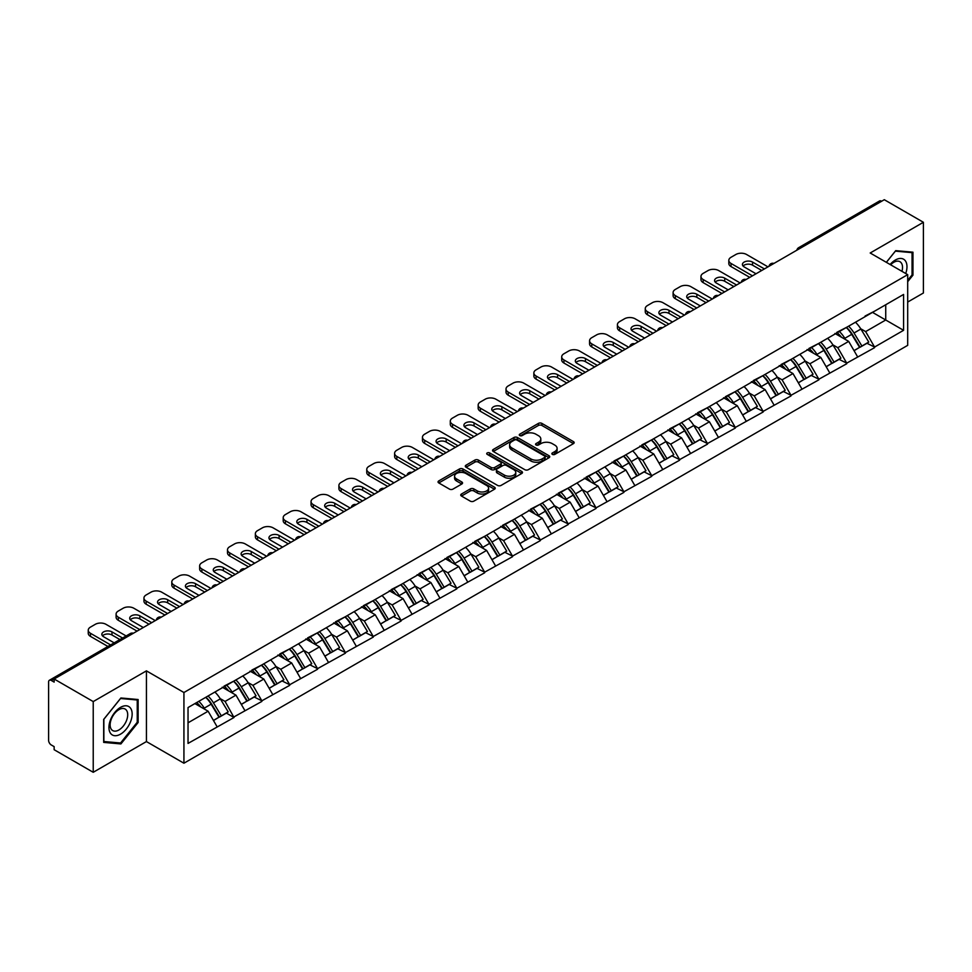 <?xml version="1.0" encoding="UTF-8"?>
<svg xmlns="http://www.w3.org/2000/svg" width="972" height="972" viewBox="0 0 972 972"><rect width="100%" height="100%" fill="white"/><g stroke="black" fill="none" stroke-linecap="round" stroke-linejoin="round"><path stroke-width="1.46" d="M552.375 454.386A1.737 0.996 0 0 0 554.83 454.386L573.444 443.633A2.479 1.434 0 0 0 574.173 442.625A2.479 1.434 0 0 0 573.444 441.616L541.902 423.403A2.479 1.434 0 0 0 538.403 423.403L519.777 434.156A1.737 0.996 0 0 0 519.267 434.861A1.737 0.996 0 0 0 519.777 435.565A1.737 0.996 0 0 0 522.231 435.565L524.637 434.18A7.934 4.581 0 0 1 535.864 434.18L538.488 435.699A7.934 4.581 0 0 1 540.809 438.931A7.934 4.581 0 0 1 538.488 442.175L536.082 443.56A1.737 0.996 0 0 0 535.572 444.265A1.737 0.996 0 0 0 536.082 444.982A1.737 0.996 0 0 0 538.524 444.982L540.942 443.584A7.934 4.581 0 0 1 552.157 443.584L554.781 445.103A7.934 4.581 0 0 1 557.102 448.335A7.934 4.581 0 0 1 554.781 451.579L552.375 452.964A1.737 0.996 0 0 0 551.865 453.681A1.737 0.996 0 0 0 552.375 454.386L552.375 452.964M461.469 494.019A2.479 1.434 0 0 0 460.74 495.027A2.479 1.434 0 0 0 461.469 496.048L470.314 501.151A2.479 1.434 0 0 0 473.826 501.151L494.505 489.22A2.479 1.434 0 0 0 495.222 488.199A2.479 1.434 0 0 0 494.505 487.191L462.964 468.978A2.479 1.434 0 0 0 459.452 468.978L438.773 480.921A2.479 1.434 0 0 0 438.044 481.93A2.479 1.434 0 0 0 438.773 482.938L449.465 489.11A2.479 1.434 0 0 0 452.964 489.11L461.822 484.007A2.479 1.434 0 0 0 462.55 482.987A2.479 1.434 0 0 0 461.822 481.978L456.524 478.917A6.634 3.827 0 0 1 454.58 476.219A6.634 3.827 0 0 1 458.675 472.684A6.634 3.827 0 0 1 465.892 473.51L486.656 485.502A6.634 3.827 0 0 1 488.6 488.199A6.634 3.827 0 0 1 484.506 491.735A6.634 3.827 0 0 1 477.288 490.909L473.826 488.916A2.479 1.434 0 0 0 470.314 488.916L461.469 494.019L461.469 496.048M146.432 670.862L93.227 701.577L54.14 679.003L884.301 199.71L923.4 222.284L870.195 252.999L907.69 274.651L183.927 692.514L146.432 670.862L146.432 741.575L183.927 763.214L183.927 692.514M524.819 469.683A2.479 1.434 0 0 0 528.318 469.683L548.998 457.751A2.479 1.434 0 0 0 549.727 456.743A2.479 1.434 0 0 0 548.998 455.722L517.456 437.509A2.479 1.434 0 0 0 513.957 437.509L493.278 449.453A2.479 1.434 0 0 0 492.549 450.461A2.479 1.434 0 0 0 493.278 451.482L524.819 469.683M487.92 454.762A1.737 0.996 0 0 1 489.681 455.005L521.721 473.498L501.078 485.417A2.479 1.434 0 0 1 497.567 485.417L466.025 467.204L466.025 465.187A2.479 1.434 0 0 0 465.296 466.196A2.479 1.434 0 0 0 466.025 467.204M466.025 465.187L474.871 460.072A2.479 1.434 0 0 1 478.382 460.072L491.176 467.459A2.479 1.434 0 0 0 494.675 467.459L500.544 464.069A2.479 1.434 0 0 0 501.273 463.061A2.479 1.434 0 0 0 500.544 462.052L487.227 454.361A1.737 0.996 0 0 1 486.717 453.657A1.737 0.996 0 0 1 487.786 452.721A1.737 0.996 0 0 1 489.681 452.94L521.745 471.456A2.479 1.434 0 0 1 522.474 472.465A2.479 1.434 0 0 1 521.745 473.486L521.745 471.456M183.927 763.214L907.69 345.352L907.69 274.651M205.833 697.276A16.913 9.769 -120 0 1 211.617 704.056L219.502 717.069L226.379 713.096L234.009 717.506L225.079 701.419L220.134 698.564M234.009 717.506L188.033 743.422L188.033 707.555L903.583 294.443L903.583 330.31L874.569 347.053L865.651 331.598L860.706 328.743M846.393 327.455A16.913 9.769 -120 0 1 852.189 334.222L860.074 347.247L866.951 343.274L874.569 347.053M874.569 347.672L846.721 363.139L837.791 347.672L832.846 344.817M818.546 343.529A16.913 9.769 -120 0 1 824.341 350.309L832.226 363.321L839.091 359.348L846.721 363.139M846.721 363.759L818.874 379.214L809.943 363.759L804.998 360.904M790.698 359.616A16.913 9.769 -120 0 1 796.481 366.383L804.366 379.396L811.243 375.435L818.874 379.214M818.874 379.833L791.014 395.3L782.096 379.833L777.15 376.978M762.85 375.69A16.913 9.769 -120 0 1 768.633 382.458L776.519 395.483L783.396 391.509L791.014 395.3M791.014 395.92L763.166 411.375L754.248 395.908L749.303 393.053M734.99 391.777A16.913 9.769 -120 0 1 740.786 398.544L748.671 411.557L755.548 407.596L763.166 411.375M763.166 411.994L735.318 427.449L726.388 411.994L721.443 409.139M707.142 407.851A16.913 9.769 -120 0 1 712.938 414.619L720.823 427.644L727.688 423.671L735.318 427.449M735.318 428.069L707.47 443.536L698.54 428.069L693.595 425.214M679.294 423.926A16.913 9.769 -120 0 1 685.09 430.705L692.963 443.718L699.84 439.745L707.47 443.536M707.47 444.155L679.622 459.61L670.692 444.155L665.747 441.3M651.447 440.012A16.913 9.769 -120 0 1 657.23 446.78L665.115 459.792L671.992 455.832L679.622 459.61M679.622 460.23L651.762 475.697L642.844 460.23L637.899 457.375M623.587 456.087A16.913 9.769 -120 0 1 629.382 462.854L637.268 475.879L644.144 471.906L651.762 475.697M651.762 476.316L623.915 491.771L614.984 476.316L610.039 473.461M595.739 472.173A16.913 9.769 -120 0 1 601.534 478.941L609.42 491.954L616.284 487.993L623.915 491.771M623.915 492.391L596.067 507.858L587.137 492.391L582.192 489.536M567.891 488.248A16.913 9.769 -120 0 1 573.687 495.015L581.56 508.04L588.437 504.067L596.067 507.858M596.067 508.465L568.219 523.932L559.289 508.465L554.344 505.61M540.043 504.322A16.913 9.769 -120 0 1 545.827 511.102L553.712 524.115L560.589 520.142L568.219 523.932M568.219 524.552L540.359 540.007L531.441 524.552L526.496 521.697M512.183 520.409A16.913 9.769 -120 0 1 517.979 527.176L525.864 540.189L532.741 536.228L540.359 540.007M540.359 540.626L512.511 556.093L503.581 540.626L498.636 537.771M484.335 536.483A16.913 9.769 -120 0 1 490.131 543.263L498.016 556.276L504.881 552.303L512.511 556.093M512.511 556.713L484.663 572.168L475.733 556.713L470.788 553.858M456.488 552.57A16.913 9.769 -120 0 1 462.283 559.337L470.156 572.35L477.033 568.389L484.663 572.168M484.663 572.787L456.816 588.254L447.885 572.787L442.94 569.932M428.64 568.644A16.913 9.769 -120 0 1 434.423 575.412L442.309 588.437L449.185 584.464L456.816 588.254M456.816 588.862L428.956 604.329L420.038 588.862L415.093 586.007M400.78 584.731A16.913 9.769 -120 0 1 406.575 591.498L414.461 604.511L421.338 600.55L428.956 604.329M428.956 604.948L401.108 620.403L392.178 604.948L387.233 602.093M372.932 600.805A16.913 9.769 -120 0 1 378.728 607.573L386.613 620.598L393.478 616.625L401.108 620.403M401.108 621.023L373.26 636.49L364.33 621.023L359.385 618.168M345.084 616.88A16.913 9.769 -120 0 1 350.88 623.659L358.753 636.672L365.63 632.699L373.26 636.49M373.26 637.11L345.412 652.564L336.482 637.11L331.537 634.254M317.237 632.966A16.913 9.769 -120 0 1 323.02 639.734L330.905 652.747L337.782 648.786L345.412 652.564M345.412 653.184L317.552 668.651L308.634 653.184L303.689 650.329M289.377 649.041A16.913 9.769 -120 0 1 295.172 655.808L303.057 668.833L309.934 664.86L317.552 668.651M317.552 669.271L289.705 684.725L280.774 669.271L275.829 666.415M261.529 665.127A16.913 9.769 -120 0 1 267.324 671.895L275.21 684.908L282.074 680.947L289.705 684.725M289.705 685.345L261.857 700.8L252.927 685.345L247.982 682.49M233.681 681.202A16.913 9.769 -120 0 1 239.477 687.969L247.35 700.994L254.227 697.021L261.857 700.8M261.857 701.419L234.009 716.886M224.544 685.855L234.009 681.02M225.079 701.419L235.965 695.138L222.224 687.204M244.895 710.593L235.965 695.138M252.392 669.781L261.857 664.933M252.927 685.345L263.813 679.051L250.071 671.117M272.743 694.518L263.813 679.051M280.24 653.706L289.705 648.859M280.774 669.271L291.673 662.977L277.919 655.043M300.591 678.444L291.673 662.977M308.1 637.62L317.552 632.772M308.634 653.184L319.521 646.902L305.779 638.956M328.451 662.357L319.521 646.902M335.948 621.545L345.412 616.698M336.482 637.11L347.368 630.816L333.627 622.882M356.299 646.283L347.368 630.816M363.795 605.459L373.26 600.623M364.33 621.023L375.216 614.741L361.475 606.807M384.147 630.196L375.216 614.741M391.643 589.384L401.108 584.537M392.178 604.948L403.076 598.655L389.322 590.721M411.994 614.122L403.076 598.655M419.503 573.298L428.956 568.462M420.038 588.862L430.924 582.58L417.17 574.646M439.854 598.047L430.924 582.58M447.351 557.223L456.816 552.375M447.885 572.787L458.772 566.506L445.03 558.56M467.702 581.961L458.772 566.506M475.199 541.149L484.663 536.301M475.733 556.713L486.62 550.419L472.878 542.485M495.55 565.886L486.62 550.419M503.046 525.062L512.511 520.214M503.581 540.626L514.48 534.345L500.726 526.399M523.398 549.8L514.48 534.345M530.894 508.988L540.359 504.14M531.441 524.552L542.327 518.258L528.574 510.324M551.258 533.725L542.327 518.258M558.754 492.901L568.219 488.066M559.289 508.465L570.175 502.184L556.434 494.25M579.105 517.639L570.175 502.184M586.602 476.827L596.067 471.979M587.137 492.391L598.023 486.097L584.281 478.163M606.953 501.564L598.023 486.097M614.45 460.752L623.915 455.904M614.984 476.316L625.883 470.023L612.129 462.089M634.801 485.49L625.883 470.023M642.298 444.666L651.762 439.818M642.844 460.23L653.731 453.948L639.977 446.002M662.661 469.403L653.731 453.948M670.158 428.591L679.622 423.743M670.692 444.155L681.579 437.862L667.837 429.928M690.509 453.329L681.579 437.862M698.005 412.505L707.47 407.669M698.54 428.069L709.426 421.787L695.685 413.853M718.357 437.242L709.426 421.787M725.853 396.43L735.318 391.582M726.388 411.994L737.286 405.701L723.533 397.767M746.204 421.168L737.286 405.701M753.701 380.344L763.166 375.508M754.248 395.908L765.134 389.626L751.38 381.692M774.064 405.093L765.134 389.626M781.561 364.269L791.014 359.421M782.096 379.833L792.982 373.552L779.24 365.606M801.912 389.007L792.982 373.552M809.409 348.195L818.874 343.347M809.943 363.759L820.83 357.465L807.088 349.531M829.76 372.932L820.83 357.465M837.257 332.108L846.721 327.26M837.791 347.672L848.69 341.391L834.936 333.457M857.608 356.846L848.69 341.391M881.628 201.253L800.746 247.945M799.604 248.613A3.791 2.187 120 0 1 800.576 247.848A3.791 2.187 60 0 0 798.68 247.666L879.551 200.973A3.791 2.187 60 0 1 881.446 201.155M865.104 316.034L874.569 311.186M865.651 331.598L885.735 319.995L885.735 304.746L903.583 294.443M872.516 312.377L903.583 330.31M907.69 302.061L923.4 292.997L923.4 222.284M93.227 701.577L93.227 772.29L54.14 749.716L54.14 746.618L51.273 744.977A3.791 2.187 -120 0 1 48.6 740.336L48.6 681.992A3.791 2.187 -120 0 1 49.39 680.266A3.791 2.187 -120 0 1 51.273 680.449L54.14 682.101L54.14 679.003M93.227 772.29L146.432 741.575M188.033 722.816L208.117 711.212L194.91 703.594M217.048 726.679L208.117 711.212M851.8 334.526L852.687 335.036M823.952 350.6L824.827 351.111M796.092 366.687L796.979 367.197M768.245 382.761L769.131 383.272M740.397 398.848L741.284 399.358M712.549 414.923L713.424 415.433M684.689 431.009L685.576 431.519M656.841 447.084L657.728 447.594M628.993 463.158L629.88 463.668M601.146 479.245L602.02 479.755M573.286 495.319L574.173 495.829M545.438 511.406L546.325 511.916M517.59 527.48L518.477 527.99M489.742 543.555L490.617 544.065M461.882 559.641L462.769 560.151M434.034 575.716L434.921 576.226M406.187 591.802L407.074 592.312M378.339 607.877L379.214 608.387M350.479 623.963L351.366 624.474M322.631 640.038L323.518 640.548M294.783 656.112L295.67 656.622M266.935 672.199L267.81 672.709M239.076 688.273L239.963 688.784M211.228 704.36L212.115 704.87M907.69 281.71L912.951 275.161L912.951 252.185L895.722 250.642L886.343 262.319M138.133 699.524L120.905 697.981L103.676 719.414L103.676 742.389L120.905 743.932L138.133 722.5L138.133 699.524M553.068 454.629L554.781 453.645A7.934 4.581 0 0 0 557.102 450.401L557.102 448.335M540.809 438.931L540.809 440.996A7.934 4.581 0 0 1 538.488 444.228L536.775 445.225M573.444 441.616L573.444 443.633L541.902 425.469A2.479 1.434 0 0 0 538.403 425.469L520.47 435.808M548.998 455.722L548.998 457.751L517.456 439.575A2.479 1.434 0 0 0 513.957 439.575L493.302 451.494L493.278 449.453M544.624 457.448A1.737 0.996 0 0 0 545.134 456.743A1.737 0.996 0 0 0 544.624 456.026L516.934 440.049A1.737 0.996 0 0 0 514.48 440.049L511.94 441.507A7.934 4.581 0 0 0 509.62 444.751A7.934 4.581 0 0 0 511.94 447.983L530.858 458.918A7.934 4.581 0 0 0 542.084 458.918L544.624 457.448L544.624 459.513A1.737 0.996 0 0 0 545.134 458.796L545.134 456.743M509.62 444.751L509.62 446.816A7.934 4.581 0 0 0 511.94 450.048L511.94 447.983M544.624 459.513L542.084 460.971A7.934 4.581 0 0 1 530.858 460.971L511.94 450.048M466.062 467.228L474.871 462.137L474.871 460.072M501.273 463.061L501.273 465.126A2.479 1.434 0 0 1 500.544 466.135L494.675 469.525A2.479 1.434 0 0 1 491.176 469.525L478.382 462.137A2.479 1.434 0 0 0 474.871 462.137M504.444 475.126A6.634 3.827 0 0 0 511.673 475.952A6.634 3.827 0 0 0 515.768 472.416A6.634 3.827 0 0 0 513.823 469.719L506.509 465.491A2.479 1.434 0 0 0 502.998 465.491L497.129 468.881A2.479 1.434 0 0 0 496.4 469.889A2.479 1.434 0 0 0 497.129 470.898L504.444 475.126L504.444 477.191A6.634 3.827 0 0 0 511.673 478.017A6.634 3.827 0 0 0 515.768 474.482L515.768 472.416M496.4 469.889L496.4 471.955A2.479 1.434 0 0 0 497.129 472.963L497.129 470.898M504.444 477.191L497.129 472.963M488.6 488.199L488.6 490.265A6.634 3.827 0 0 1 484.506 493.8A6.634 3.827 0 0 1 477.288 492.974L473.826 490.969A2.479 1.434 0 0 0 470.314 490.969L461.506 496.06M454.58 476.219L454.58 478.273A6.634 3.827 0 0 0 456.524 480.982L456.524 478.917M461.785 484.02L456.524 480.982M494.469 489.232L462.964 471.043A2.479 1.434 0 0 0 459.452 471.043L438.809 482.963L438.773 480.921M912.064 274.639L912.951 275.161M137.246 721.977L138.133 722.5M119.082 742.875L120.905 743.932M767.989 266.863L746.569 254.494A7.569 4.374 0 0 0 735.853 254.494L731.029 257.276A7.569 4.374 0 0 0 728.818 260.375A7.569 4.374 0 0 0 731.029 263.461L731.029 266.559L749.777 277.385M731.029 266.559A7.569 4.374 180 0 1 728.818 263.461L728.818 260.375M743.058 266.036A5.929 3.426 180 0 1 752.547 265.162L761.744 270.471M731.029 263.461L752.462 275.829M756.022 273.776L744.151 266.911A5.929 3.426 180 0 1 742.414 264.493A5.929 3.426 180 0 1 746.083 261.334A5.929 3.426 180 0 1 752.547 262.075L764.417 268.928M855.457 322.218A20.704 11.956 60 0 1 860.888 329.046L854.011 333.007A20.704 11.956 -120 0 0 848.592 326.191M854.011 333.007L861.897 346.032L868.774 342.059L860.888 329.046M860.074 347.247L861.897 346.032M866.951 343.274L868.774 342.059M836.746 332.4A16.913 9.769 60 0 1 841.412 337.187M839.395 331.501A20.704 11.956 60 0 1 844.814 338.317L845.591 339.605M854.072 350.71L859.576 347.368L851.691 334.356A20.704 11.956 -120 0 0 846.272 327.528M859.576 347.368L853.999 350.588M740.142 282.949L718.709 270.581A7.569 4.374 0 0 0 708.005 270.581L703.181 273.363A7.569 4.374 0 0 0 700.97 276.449A7.569 4.374 0 0 0 703.181 279.547L703.181 282.633L721.929 293.459M703.181 282.633A7.569 4.374 180 0 1 700.97 279.547L700.97 276.449M715.21 282.123A5.929 3.426 180 0 1 724.699 281.248L733.884 286.558M703.181 279.547L724.602 291.916M728.174 289.85L716.303 282.998A5.929 3.426 180 0 1 714.566 280.58A5.929 3.426 180 0 1 718.235 277.409A5.929 3.426 180 0 1 724.699 278.15L736.569 285.003M827.609 338.305A20.704 11.956 60 0 1 833.04 345.121L826.164 349.094A20.704 11.956 -120 0 0 820.733 342.266M826.164 349.094L834.049 362.106L840.914 358.146L833.04 345.121M832.226 363.321L834.049 362.106M839.091 359.348L840.914 358.146M808.898 348.486A16.913 9.769 60 0 1 813.564 353.273M811.547 347.575A20.704 11.956 60 0 1 816.966 354.403L817.744 355.679M826.212 366.784L831.728 363.443L823.843 350.43A20.704 11.956 -120 0 0 818.412 343.614M831.728 363.443L826.151 366.675M712.282 299.024L690.861 286.655A7.569 4.374 0 0 0 680.157 286.655L675.333 289.437A7.569 4.374 0 0 0 673.11 292.536A7.569 4.374 0 0 0 675.333 295.622L675.333 298.72L694.081 309.533M675.333 298.72A7.569 4.374 180 0 1 673.11 295.622L673.11 292.536M687.35 298.197A5.929 3.426 180 0 1 696.839 297.323L706.037 302.632M675.333 295.622L696.754 307.99M700.326 305.925L688.455 299.072A5.929 3.426 180 0 1 686.718 296.654A5.929 3.426 180 0 1 690.375 293.483A5.929 3.426 180 0 1 696.839 294.237L708.722 301.089M799.762 354.379A20.704 11.956 60 0 1 805.181 361.207L798.316 365.168A20.704 11.956 -120 0 0 792.885 358.352M798.316 365.168L806.189 378.193L813.066 374.22L805.181 361.207M804.366 379.396L806.189 378.193M811.243 375.435L813.066 374.22M781.051 364.561A16.913 9.769 60 0 1 785.716 369.348M783.687 363.662A20.704 11.956 60 0 1 789.118 370.478L789.896 371.766M798.364 382.871L803.868 379.53L795.995 366.517A20.704 11.956 -120 0 0 790.564 359.689M803.868 379.53L798.291 382.749M684.434 315.098L663.013 302.729A7.569 4.374 0 0 0 652.297 302.729L647.486 305.524A7.569 4.374 0 0 0 645.262 308.61A7.569 4.374 0 0 0 647.486 311.708L647.486 314.794L666.221 325.62M647.486 314.794A7.569 4.374 180 0 1 645.262 311.708L645.262 308.61M659.502 314.284A5.929 3.426 180 0 1 668.991 313.397L678.189 318.707M647.486 311.708L668.906 324.077M672.478 322.011L660.608 315.159A5.929 3.426 180 0 1 658.87 312.729A5.929 3.426 180 0 1 662.527 309.57A5.929 3.426 180 0 1 668.991 310.311L680.862 317.164M771.914 370.454A20.704 11.956 60 0 1 777.333 377.282L770.456 381.255A20.704 11.956 -120 0 0 765.037 374.427M770.456 381.255L778.341 394.268L785.218 390.294L777.333 377.282M776.519 395.483L778.341 394.268M783.396 391.509L785.218 390.294M753.203 380.647A16.913 9.769 60 0 1 757.868 385.434M755.839 379.736A20.704 11.956 60 0 1 761.27 386.564L762.048 387.84M770.517 398.945L776.021 395.604L768.135 382.591A20.704 11.956 -120 0 0 762.716 375.763M776.021 395.604L770.444 398.824M656.586 331.185L635.166 318.816A7.569 4.374 0 0 0 624.449 318.816L619.626 321.598A7.569 4.374 0 0 0 617.414 324.684A7.569 4.374 0 0 0 619.626 327.783L619.626 330.869L638.373 341.694M619.626 330.869A7.569 4.374 180 0 1 617.414 327.783L617.414 324.684M631.654 330.358A5.929 3.426 180 0 1 641.143 329.484L650.341 334.793M619.626 327.783L641.058 340.151M644.618 338.086L632.748 331.233A5.929 3.426 180 0 1 631.01 328.815A5.929 3.426 180 0 1 634.68 325.644A5.929 3.426 180 0 1 641.143 326.385L653.014 333.25M744.054 386.54A20.704 11.956 60 0 1 749.485 393.356L742.608 397.329A20.704 11.956 -120 0 0 737.189 390.513M742.608 397.329L750.493 410.342L757.37 406.381L749.485 393.356M748.671 411.557L750.493 410.342M755.548 407.596L757.37 406.381M725.343 396.722A16.913 9.769 60 0 1 730.008 401.509M727.992 395.811A20.704 11.956 60 0 1 733.41 402.639L734.188 403.927M742.669 415.032L748.173 411.691L740.287 398.666A20.704 11.956 -120 0 0 734.868 391.85M748.173 411.691L742.596 414.91M628.738 347.259L607.306 334.89A7.569 4.374 0 0 0 596.601 334.89L591.778 337.673A7.569 4.374 0 0 0 589.567 340.771A7.569 4.374 0 0 0 591.778 343.857L591.778 346.955L610.525 357.781M591.778 346.955A7.569 4.374 180 0 1 589.567 343.857L589.567 340.771M603.806 346.433A5.929 3.426 180 0 1 613.296 345.558L622.481 350.868M591.778 343.857L613.198 356.226M616.77 354.173L604.9 347.32A5.929 3.426 180 0 1 603.162 344.89A5.929 3.426 180 0 1 606.832 341.731A5.929 3.426 180 0 1 613.296 342.472L625.166 349.325M716.206 402.615A20.704 11.956 60 0 1 721.637 409.443L714.76 413.404A20.704 11.956 -120 0 0 709.329 406.588M714.76 413.404L722.646 426.429L729.51 422.456L721.637 409.443M720.823 427.644L722.646 426.429M727.688 423.671L729.51 422.456M697.495 412.796A16.913 9.769 60 0 1 702.161 417.583M700.144 411.897A20.704 11.956 60 0 1 705.563 418.713L706.34 420.001M714.809 431.106L720.325 427.765L712.44 414.752A20.704 11.956 -120 0 0 707.009 407.924M720.325 427.765L714.748 430.985M905.722 273.509A16.415 9.477 120 0 0 905.418 260.909A16.415 9.477 120 0 0 890.109 264.505M901.955 271.334A12.429 7.169 120 0 0 901.348 263.011A12.429 7.169 120 0 0 899.951 261.711A12.429 7.169 120 0 0 890.619 264.797M895.334 251.128L912.064 252.647L912.064 274.906L907.69 280.337M910.958 252.003L912.064 252.647M886.379 262.343L895.37 251.153M110.492 733.253A16.415 9.477 120 0 0 126.348 729A16.415 9.477 120 0 0 130.6 708.248A16.415 9.477 120 0 0 114.745 712.5A16.415 9.477 120 0 0 110.492 733.253M111.306 729.279A12.429 7.169 120 0 0 112.703 730.567A12.429 7.169 120 0 0 124.27 724.772A12.429 7.169 120 0 0 126.53 710.35A12.429 7.169 120 0 0 125.133 709.05A12.429 7.169 120 0 0 113.566 714.845A12.429 7.169 120 0 0 111.306 729.279M120.552 698.491L137.246 699.986L137.246 722.245L120.552 743.009L103.858 741.514L103.858 719.256L120.552 698.491M136.129 699.342L137.246 699.986M600.878 363.346L579.458 350.977A7.569 4.374 0 0 0 568.754 350.977L563.93 353.759A7.569 4.374 0 0 0 561.707 356.846A7.569 4.374 0 0 0 563.93 359.944L563.93 363.03L582.678 373.856M563.93 363.03A7.569 4.374 180 0 1 561.707 359.944L561.707 356.846M575.946 362.52A5.929 3.426 180 0 1 585.436 361.645L594.633 366.954M563.93 359.944L585.351 372.312M588.923 370.247L577.052 363.394A5.929 3.426 180 0 1 575.315 360.977A5.929 3.426 180 0 1 578.972 357.805A5.929 3.426 180 0 1 585.436 358.547L597.318 365.399M688.358 418.701A20.704 11.956 60 0 1 693.777 425.517L686.912 429.49A20.704 11.956 -120 0 0 681.481 422.662M686.912 429.49L694.786 442.503L701.663 438.542L693.777 425.517M692.963 443.718L694.786 442.503M699.84 439.745L701.663 438.542M669.647 428.883A16.913 9.769 60 0 1 674.313 433.67M672.284 427.972A20.704 11.956 60 0 1 677.715 434.8L678.492 436.076M686.961 447.181L692.465 443.852L684.592 430.827A20.704 11.956 -120 0 0 679.161 424.011M692.465 443.852L686.888 447.071M573.03 379.42L551.61 367.052A7.569 4.374 0 0 0 540.894 367.052L536.082 369.834A7.569 4.374 0 0 0 533.859 372.932A7.569 4.374 0 0 0 536.082 376.018L536.082 379.116L554.818 389.93M536.082 379.116A7.569 4.374 180 0 1 533.859 376.018L533.859 372.932M548.099 378.594A5.929 3.426 180 0 1 557.588 377.719L566.785 383.029M536.082 376.018L557.503 388.387M561.075 386.321L549.204 379.469A5.929 3.426 180 0 1 547.467 377.051A5.929 3.426 180 0 1 551.124 373.892A5.929 3.426 180 0 1 557.588 374.633L569.458 381.486M660.51 434.776A20.704 11.956 60 0 1 665.929 441.604L659.052 445.565A20.704 11.956 -120 0 0 653.634 438.749M659.052 445.565L666.938 458.59L673.815 454.617L665.929 441.604M665.115 459.792L666.938 458.59M671.992 455.832L673.815 454.617M641.799 444.957A16.913 9.769 60 0 1 646.465 449.744M644.436 444.058A20.704 11.956 60 0 1 649.867 450.874L650.645 452.162M659.113 463.267L664.617 459.926L656.732 446.913A20.704 11.956 -120 0 0 651.313 440.085M664.617 459.926L659.04 463.146M545.183 395.507L523.762 383.138A7.569 4.374 0 0 0 513.046 383.138L508.222 385.92A7.569 4.374 0 0 0 506.011 389.007A7.569 4.374 0 0 0 508.222 392.105L508.222 395.191L526.97 406.017M508.222 395.191A7.569 4.374 180 0 1 506.011 392.105L506.011 389.007M520.251 394.681A5.929 3.426 180 0 1 529.74 393.806L538.938 399.103M508.222 392.105L529.655 404.474M533.215 402.408L521.344 395.555A5.929 3.426 180 0 1 519.607 393.125A5.929 3.426 180 0 1 523.276 389.966A5.929 3.426 180 0 1 529.74 390.708L541.611 397.56M632.651 450.862A20.704 11.956 60 0 1 638.082 457.678L631.205 461.651A20.704 11.956 -120 0 0 625.786 454.823M631.205 461.651L639.09 474.664L645.967 470.691L638.082 457.678M637.268 475.879L639.09 474.664M644.144 471.906L645.967 470.691M613.94 461.044A16.913 9.769 60 0 1 618.605 465.831M616.588 460.133A20.704 11.956 60 0 1 622.007 466.961L622.785 468.237M631.265 479.342L636.769 476.001L628.884 462.988A20.704 11.956 -120 0 0 623.465 456.16M636.769 476.001L631.192 479.22M517.335 411.581L495.914 399.213A7.569 4.374 0 0 0 485.198 399.213L480.375 401.995A7.569 4.374 0 0 0 478.163 405.093A7.569 4.374 0 0 0 480.375 408.179L480.375 411.278L499.122 422.091M480.375 411.278A7.569 4.374 180 0 1 478.163 408.179L478.163 405.093M492.403 410.755A5.929 3.426 180 0 1 501.892 409.88L511.078 415.19M480.375 408.179L501.795 420.548M505.367 418.482L493.497 411.63A5.929 3.426 180 0 1 491.759 409.212A5.929 3.426 180 0 1 495.428 406.041A5.929 3.426 180 0 1 501.892 406.782L513.763 413.647M604.803 466.937A20.704 11.956 60 0 1 610.234 473.765L603.357 477.726A20.704 11.956 -120 0 0 597.926 470.91M603.357 477.726L611.242 490.751L618.107 486.778L610.234 473.765M609.42 491.954L611.242 490.751M616.284 487.993L618.107 486.778M586.092 477.118A16.913 9.769 60 0 1 590.757 481.905M588.74 476.207A20.704 11.956 60 0 1 594.159 483.035L594.937 484.323M603.405 495.428L608.922 492.087L601.036 479.062A20.704 11.956 -120 0 0 595.605 472.246M608.922 492.087L603.345 495.307M489.475 427.656L468.054 415.287A7.569 4.374 0 0 0 457.35 415.287L452.527 418.069A7.569 4.374 0 0 0 450.303 421.168A7.569 4.374 0 0 0 452.527 424.254L452.527 427.352L471.274 438.178M452.527 427.352A7.569 4.374 180 0 1 450.303 424.254L450.303 421.168M464.543 426.842A5.929 3.426 180 0 1 474.044 425.955L483.23 431.264M452.527 424.254L473.947 436.622M477.519 434.569L465.649 427.716A5.929 3.426 180 0 1 463.911 425.286A5.929 3.426 180 0 1 467.568 422.127A5.929 3.426 180 0 1 474.044 422.869L485.915 429.721M576.955 483.011A20.704 11.956 60 0 1 582.374 489.839L575.509 493.812A20.704 11.956 -120 0 0 570.078 486.984M575.509 493.812L583.394 506.825L590.259 502.852L582.374 489.839M581.56 508.04L583.394 506.825M588.437 504.067L590.259 502.852M558.244 493.205A16.913 9.769 60 0 1 562.91 497.98M560.88 492.294A20.704 11.956 60 0 1 566.312 499.11L567.089 500.398M575.558 511.503L581.062 508.162L573.188 495.149A20.704 11.956 -120 0 0 567.757 488.321M581.062 508.162L575.485 511.381M461.627 443.742L440.207 431.374A7.569 4.374 0 0 0 429.49 431.374L424.679 434.156A7.569 4.374 0 0 0 422.456 437.242A7.569 4.374 0 0 0 424.679 440.34L424.679 443.426L443.414 454.252M424.679 443.426A7.569 4.374 180 0 1 422.456 440.34L422.456 437.242M436.695 442.916A5.929 3.426 180 0 1 446.184 442.041L455.382 447.351M424.679 440.34L446.099 452.709M449.672 450.644L437.801 443.791A5.929 3.426 180 0 1 436.063 441.373A5.929 3.426 180 0 1 439.721 438.202A5.929 3.426 180 0 1 446.184 438.943L458.055 445.796M549.107 499.098A20.704 11.956 60 0 1 554.526 505.914L547.649 509.887A20.704 11.956 -120 0 0 542.23 503.059M547.649 509.887L555.534 522.9L562.411 518.939L554.526 505.914M553.712 524.115L555.534 522.9M560.589 520.142L562.411 518.939M530.396 509.279A16.913 9.769 60 0 1 535.062 514.067M533.033 508.368A20.704 11.956 60 0 1 538.464 515.196L539.241 516.484M547.71 527.577L553.214 524.248L545.328 511.223A20.704 11.956 -120 0 0 539.91 504.407M553.214 524.248L547.637 527.468M433.779 459.817L412.359 447.448A7.569 4.374 0 0 0 401.643 447.448L396.819 450.23A7.569 4.374 0 0 0 394.608 453.329A7.569 4.374 0 0 0 396.819 456.415L396.819 459.513L415.566 470.327M396.819 459.513A7.569 4.374 180 0 1 394.608 456.415L394.608 453.329M408.848 458.991A5.929 3.426 180 0 1 418.337 458.116L427.534 463.425M396.819 456.415L418.252 468.783M421.824 466.73L409.941 459.865A5.929 3.426 180 0 1 408.204 457.448A5.929 3.426 180 0 1 411.873 454.288A5.929 3.426 180 0 1 418.337 455.03L430.207 461.882M521.247 515.172A20.704 11.956 60 0 1 526.678 522L519.801 525.961A20.704 11.956 -120 0 0 514.382 519.145M519.801 525.961L527.687 538.986L534.564 535.013L526.678 522M525.864 540.189L527.687 538.986M532.741 536.228L534.564 535.013M502.536 525.354A16.913 9.769 60 0 1 507.202 530.141M505.185 524.455A20.704 11.956 60 0 1 510.604 531.271L511.381 532.559M519.862 543.664L525.366 540.323L517.481 527.31A20.704 11.956 -120 0 0 512.062 520.482M525.366 540.323L519.789 543.542M405.932 475.903L384.511 463.535A7.569 4.374 0 0 0 373.795 463.535L368.971 466.317A7.569 4.374 0 0 0 366.76 469.403A7.569 4.374 0 0 0 368.971 472.501L368.971 475.587L387.719 486.413M368.971 475.587A7.569 4.374 180 0 1 366.76 472.501L366.76 469.403M381 475.077A5.929 3.426 180 0 1 390.489 474.202L399.674 479.512M368.971 472.501L390.392 484.87M393.964 482.805L382.093 475.952A5.929 3.426 180 0 1 380.356 473.534A5.929 3.426 180 0 1 384.025 470.363A5.929 3.426 180 0 1 390.489 471.104L402.359 477.957M493.399 531.259A20.704 11.956 60 0 1 498.83 538.075L491.954 542.048A20.704 11.956 -120 0 0 486.522 535.22M491.954 542.048L499.839 555.061L506.704 551.1L498.83 538.075M498.016 556.276L499.839 555.061M504.881 552.303L506.704 551.1M474.688 541.44A16.913 9.769 60 0 1 479.354 546.228M477.337 540.529A20.704 11.956 60 0 1 482.756 547.358L483.534 548.633M492.002 559.738L497.518 556.397L489.633 543.384A20.704 11.956 -120 0 0 484.202 536.568M497.518 556.397L491.941 559.629M378.084 491.978L356.651 479.609A7.569 4.374 0 0 0 345.947 479.609L341.123 482.391A7.569 4.374 0 0 0 338.9 485.49A7.569 4.374 0 0 0 341.123 488.576L341.123 491.674L359.871 502.488M341.123 491.674A7.569 4.374 180 0 1 338.9 488.576L338.9 485.49M353.14 491.152A5.929 3.426 180 0 1 362.641 490.277L371.826 495.586M341.123 488.576L362.544 500.945M366.116 498.879L354.245 492.026A5.929 3.426 180 0 1 352.508 489.609A5.929 3.426 180 0 1 356.165 486.437A5.929 3.426 180 0 1 362.641 487.191L374.512 494.043M465.552 547.333A20.704 11.956 60 0 1 470.97 554.162L464.106 558.122A20.704 11.956 -120 0 0 458.675 551.306M464.106 558.122L471.991 571.147L478.856 567.174L470.97 554.162M470.156 572.35L471.991 571.147M477.033 568.389L478.856 567.174M446.841 557.515A16.913 9.769 60 0 1 451.506 562.302M449.477 556.616A20.704 11.956 60 0 1 454.908 563.432L455.686 564.72M464.154 575.825L469.67 572.484L461.785 559.471A20.704 11.956 -120 0 0 456.354 552.643M469.67 572.484L464.081 575.703M350.224 508.052L328.803 495.684A7.569 4.374 0 0 0 318.087 495.684L313.276 498.466A7.569 4.374 0 0 0 311.052 501.564A7.569 4.374 0 0 0 313.276 504.65L313.276 507.748L332.011 518.574M313.276 507.748A7.569 4.374 180 0 1 311.052 504.662L311.052 501.564M325.292 507.238A5.929 3.426 180 0 1 334.781 506.351L343.979 511.661M313.276 504.65L334.696 517.019M338.268 514.966L326.398 508.113A5.929 3.426 180 0 1 324.66 505.683A5.929 3.426 180 0 1 328.317 502.524A5.929 3.426 180 0 1 334.781 503.265L346.652 510.118M437.704 563.408A20.704 11.956 60 0 1 443.123 570.236L436.246 574.209A20.704 11.956 -120 0 0 430.827 567.381M436.246 574.209L444.131 587.222L451.008 583.249L443.123 570.236M442.309 588.437L444.131 587.222M449.185 584.464L451.008 583.249M418.993 573.602A16.913 9.769 60 0 1 423.658 578.389M421.629 572.69A20.704 11.956 60 0 1 427.06 579.519L427.838 580.794M436.307 591.899L441.81 588.558L433.925 575.546A20.704 11.956 -120 0 0 428.506 568.717M441.81 588.558L436.234 591.778M322.376 524.139L300.956 511.77A7.569 4.374 0 0 0 290.239 511.77L285.416 514.553A7.569 4.374 0 0 0 283.204 517.639A7.569 4.374 0 0 0 285.416 520.737L285.416 523.823L304.163 534.649M285.416 523.823A7.569 4.374 180 0 1 283.204 520.737L283.204 517.639M297.444 523.313A5.929 3.426 180 0 1 306.933 522.438L316.131 527.747M285.416 520.737L306.848 533.106M310.42 531.04L298.538 524.187A5.929 3.426 180 0 1 296.8 521.77A5.929 3.426 180 0 1 300.47 518.598A5.929 3.426 180 0 1 306.933 519.34L318.804 526.204M409.844 579.494A20.704 11.956 60 0 1 415.275 586.31L408.398 590.283A20.704 11.956 -120 0 0 402.979 583.455M408.398 590.283L416.283 603.296L423.16 599.335L415.275 586.31M414.461 604.511L416.283 603.296M421.338 600.55L423.16 599.335M391.133 589.676A16.913 9.769 60 0 1 395.798 594.463M393.782 588.765A20.704 11.956 60 0 1 399.2 595.593L399.978 596.881M408.459 607.986L413.963 604.645L406.077 591.62A20.704 11.956 -120 0 0 400.658 584.804M413.963 604.645L408.386 607.865M294.528 540.213L273.108 527.845A7.569 4.374 0 0 0 262.391 527.845L257.568 530.627A7.569 4.374 0 0 0 255.357 533.725A7.569 4.374 0 0 0 257.568 536.811L257.568 539.91L276.315 550.735M257.568 539.91A7.569 4.374 180 0 1 255.357 536.811L255.357 533.725M269.596 539.387A5.929 3.426 180 0 1 279.086 538.512L288.271 543.822M257.568 536.811L278.988 549.18M282.56 547.127L270.69 540.274A5.929 3.426 180 0 1 268.952 537.844A5.929 3.426 180 0 1 272.622 534.685A5.929 3.426 180 0 1 279.086 535.426L290.956 542.279M381.996 595.569A20.704 11.956 60 0 1 387.427 602.397L380.55 606.358A20.704 11.956 -120 0 0 375.119 599.542M380.55 606.358L388.435 619.383L395.312 615.41L387.427 602.397M386.613 620.598L388.435 619.383M393.478 616.625L395.312 615.41M363.285 605.75A16.913 9.769 60 0 1 367.951 610.538M365.934 604.851A20.704 11.956 60 0 1 371.353 611.667L372.13 612.955M380.599 624.06L386.115 620.719L378.23 607.707A20.704 11.956 -120 0 0 372.798 600.878M386.115 620.719L380.538 623.939M266.68 556.3L245.248 543.931A7.569 4.374 0 0 0 234.544 543.931L229.72 546.714A7.569 4.374 0 0 0 227.497 549.8A7.569 4.374 0 0 0 229.72 552.898L229.72 555.984L248.468 566.81M229.72 555.984A7.569 4.374 180 0 1 227.497 552.898L227.497 549.8M241.736 555.474A5.929 3.426 180 0 1 251.238 554.599L260.423 559.908M229.72 552.898L251.141 565.267M254.713 563.201L242.842 556.349A5.929 3.426 180 0 1 241.105 553.931A5.929 3.426 180 0 1 244.762 550.76A5.929 3.426 180 0 1 251.238 551.501L263.108 558.353M354.148 611.655A20.704 11.956 60 0 1 359.567 618.471L352.702 622.444A20.704 11.956 -120 0 0 347.271 615.616M352.702 622.444L360.588 635.457L367.452 631.496L359.567 618.471M358.753 636.672L360.588 635.457M365.63 632.699L367.452 631.496M335.437 621.837A16.913 9.769 60 0 1 340.103 626.624M338.074 620.926A20.704 11.956 60 0 1 343.505 627.754L344.282 629.03M352.751 640.135L358.267 636.806L350.382 623.781A20.704 11.956 -120 0 0 344.951 616.965M358.267 636.806L352.678 640.026M238.82 572.374L217.4 560.006A7.569 4.374 0 0 0 206.684 560.006L201.872 562.788A7.569 4.374 0 0 0 199.649 565.886A7.569 4.374 0 0 0 201.872 568.972L201.872 572.071L220.62 582.884M201.872 572.071A7.569 4.374 180 0 1 199.649 568.972L199.649 565.886M213.889 571.548A5.929 3.426 180 0 1 223.378 570.673L232.575 575.983M201.872 568.972L223.293 581.341M226.865 579.276L214.994 572.423A5.929 3.426 180 0 1 213.257 570.005A5.929 3.426 180 0 1 216.914 566.846A5.929 3.426 180 0 1 223.378 567.587L235.248 574.44M326.3 627.73A20.704 11.956 60 0 1 331.719 634.558L324.842 638.519A20.704 11.956 -120 0 0 319.423 631.703M324.842 638.519L332.728 651.544L339.605 647.571L331.719 634.558M330.905 652.747L332.728 651.544M337.782 648.786L339.605 647.571M307.589 637.911A16.913 9.769 60 0 1 312.255 642.699M310.226 637.012A20.704 11.956 60 0 1 315.657 643.828L316.435 645.116M324.903 656.222L330.407 652.88L322.522 639.868A20.704 11.956 -120 0 0 317.103 633.039M330.407 652.88L324.83 656.1M210.973 588.461L189.552 576.092A7.569 4.374 0 0 0 178.836 576.092L174.012 578.875A7.569 4.374 0 0 0 171.801 581.961A7.569 4.374 0 0 0 174.012 585.059L174.012 588.145L192.76 598.971M174.012 588.145A7.569 4.374 180 0 1 171.801 585.059L171.801 581.961M186.041 587.635A5.929 3.426 180 0 1 195.53 586.76L204.728 592.057M174.012 585.059L195.445 597.428M199.017 595.362L187.134 588.51A5.929 3.426 180 0 1 185.397 586.08A5.929 3.426 180 0 1 189.066 582.921A5.929 3.426 180 0 1 195.53 583.662L207.4 590.514M298.44 643.816A20.704 11.956 60 0 1 303.872 650.633L296.995 654.606A20.704 11.956 -120 0 0 291.576 647.777M296.995 654.606L304.88 667.618L311.757 663.645L303.872 650.633M303.057 668.833L304.88 667.618M309.934 664.86L311.757 663.645M279.729 653.998A16.913 9.769 60 0 1 284.395 658.785M282.378 653.087A20.704 11.956 60 0 1 287.797 659.915L288.575 661.191M297.055 672.296L302.559 668.955L294.674 655.942A20.704 11.956 -120 0 0 289.255 649.114M302.559 668.955L296.982 672.174M183.125 604.535L161.704 592.167A7.569 4.374 0 0 0 150.988 592.167L146.165 594.949A7.569 4.374 0 0 0 143.953 598.035A7.569 4.374 0 0 0 146.165 601.133L146.165 604.22L164.912 615.045M146.165 604.22A7.569 4.374 180 0 1 143.953 601.133L143.953 598.035M158.193 603.709A5.929 3.426 180 0 1 167.682 602.834L176.88 608.144M146.165 601.133L167.585 613.502M171.157 611.437L159.286 604.584A5.929 3.426 180 0 1 157.549 602.166A5.929 3.426 180 0 1 161.218 598.995A5.929 3.426 180 0 1 167.682 599.736L179.553 606.601M270.593 659.891A20.704 11.956 60 0 1 276.024 666.719L269.147 670.68A20.704 11.956 -120 0 0 263.716 663.864M269.147 670.68L277.032 683.705L283.909 679.732L276.024 666.719M275.21 684.908L277.032 683.705M282.074 680.947L283.909 679.732M251.882 670.072A16.913 9.769 60 0 1 256.547 674.86M254.53 669.161A20.704 11.956 60 0 1 259.949 675.99L260.727 677.277M269.195 688.383L274.712 685.041L266.826 672.017A20.704 11.956 -120 0 0 261.395 665.2M274.712 685.041L269.135 688.261M155.277 620.61L133.844 608.241A7.569 4.374 0 0 0 123.14 608.241L118.317 611.024A7.569 4.374 0 0 0 116.093 614.122A7.569 4.374 0 0 0 118.317 617.208L118.317 620.306L137.064 631.132M118.317 620.306A7.569 4.374 180 0 1 116.093 617.208L116.093 614.122M130.333 619.784A5.929 3.426 180 0 1 139.834 618.909L149.02 624.218M118.317 617.208L139.737 629.577M143.309 627.523L131.439 620.671A5.929 3.426 180 0 1 129.701 618.241A5.929 3.426 180 0 1 133.358 615.082A5.929 3.426 180 0 1 139.834 615.823L151.705 622.675M242.745 675.965A20.704 11.956 60 0 1 248.164 682.794L241.299 686.767A20.704 11.956 -120 0 0 235.868 679.938M241.299 686.767L249.184 699.779L256.049 695.806L248.164 682.794M247.35 700.994L249.184 699.779M254.227 697.021L256.049 695.806M224.034 686.159A16.913 9.769 60 0 1 228.699 690.934M226.67 685.248A20.704 11.956 60 0 1 232.101 692.064L232.879 693.352M241.348 704.457L246.864 701.116L238.978 688.103A20.704 11.956 -120 0 0 233.547 681.275M246.864 701.116L241.275 704.336M126.129 635.955L105.997 624.328A7.569 4.374 0 0 0 95.28 624.328L90.469 627.11A7.569 4.374 0 0 0 88.245 630.196A7.569 4.374 0 0 0 90.469 633.294L90.469 636.381L107.928 646.465M90.469 636.381A7.569 4.374 180 0 1 88.245 633.294L88.245 630.196M102.485 635.87A5.929 3.426 180 0 1 111.974 634.995L119.884 639.552M90.469 633.294L110.601 644.922M114.174 642.857L103.591 636.745A5.929 3.426 180 0 1 101.853 634.327A5.929 3.426 180 0 1 105.511 631.156A5.929 3.426 180 0 1 111.974 631.897L122.557 638.009M214.897 692.052A20.704 11.956 60 0 1 220.316 698.868L213.439 702.841A20.704 11.956 -120 0 0 208.02 696.013M213.439 702.841L221.324 715.854L228.201 711.893L220.316 698.868M219.502 717.069L221.324 715.854M226.379 713.096L228.201 711.893M196.636 702.586A16.913 9.769 60 0 1 200.852 707.021M198.823 701.322A20.704 11.956 60 0 1 204.254 708.151L205.031 709.426M213.5 720.531L219.004 717.202L211.118 704.178A20.704 11.956 -120 0 0 205.7 697.361M219.004 717.202L213.427 720.422M132.326 633.853L51.273 680.449M133.115 633.404A3.791 2.187 -60 0 0 132.156 633.756A3.791 2.187 -120 0 0 130.26 633.574L49.39 680.266M771.756 264.688A3.791 2.187 120 0 1 772.716 263.922A3.791 2.187 -60 0 1 773.676 263.582M743.908 280.762A3.791 2.187 120 0 1 744.868 280.009A3.791 2.187 -60 0 1 745.828 279.657M716.06 296.849A3.791 2.187 120 0 1 717.02 296.083A3.791 2.187 -60 0 1 717.98 295.743M688.212 312.923A3.791 2.187 120 0 1 689.172 312.17A3.791 2.187 -60 0 1 690.132 311.818M660.353 329.01A3.791 2.187 120 0 1 661.312 328.244A3.791 2.187 -60 0 1 662.284 327.892M632.505 345.084A3.791 2.187 120 0 1 633.465 344.319A3.791 2.187 -60 0 1 634.424 343.979M604.657 361.171A3.791 2.187 120 0 1 605.617 360.405A3.791 2.187 -60 0 1 606.577 360.053M576.809 377.245A3.791 2.187 120 0 1 577.769 376.48A3.791 2.187 -60 0 1 578.729 376.14M548.949 393.32A3.791 2.187 120 0 1 549.909 392.567A3.791 2.187 -60 0 1 550.881 392.214M521.101 409.406A3.791 2.187 120 0 1 522.061 408.641A3.791 2.187 -60 0 1 523.021 408.289M493.254 425.481A3.791 2.187 120 0 1 494.213 424.728A3.791 2.187 -60 0 1 495.173 424.375M465.406 441.567A3.791 2.187 120 0 1 466.366 440.802A3.791 2.187 -60 0 1 467.325 440.45M437.546 457.642A3.791 2.187 120 0 1 438.506 456.876A3.791 2.187 -60 0 1 439.478 456.536M409.698 473.716A3.791 2.187 120 0 1 410.658 472.963A3.791 2.187 -60 0 1 411.618 472.611M381.85 489.803A3.791 2.187 120 0 1 382.81 489.038A3.791 2.187 -60 0 1 383.77 488.697M354.002 505.877A3.791 2.187 120 0 1 354.962 505.124A3.791 2.187 -60 0 1 355.922 504.772M326.142 521.964A3.791 2.187 120 0 1 327.102 521.199A3.791 2.187 -60 0 1 328.074 520.846M298.295 538.038A3.791 2.187 120 0 1 299.255 537.273A3.791 2.187 -60 0 1 300.214 536.933M270.447 554.125A3.791 2.187 120 0 1 271.407 553.36A3.791 2.187 -60 0 1 272.367 553.007M242.599 570.2A3.791 2.187 120 0 1 243.559 569.434A3.791 2.187 -60 0 1 244.519 569.094M214.739 586.274A3.791 2.187 120 0 1 215.699 585.521A3.791 2.187 -60 0 1 216.671 585.168M186.891 602.361A3.791 2.187 120 0 1 187.851 601.595A3.791 2.187 -60 0 1 188.811 601.243M159.044 618.435A3.791 2.187 120 0 1 160.003 617.682A3.791 2.187 -60 0 1 160.963 617.329M554.781 453.645L554.781 451.579M536.082 444.982L536.082 443.56M538.488 444.228L538.488 442.175M519.777 435.565L519.777 434.156M538.403 425.469L538.403 423.403M541.902 425.469L541.902 423.403M513.957 439.575L513.957 437.509M517.456 439.575L517.456 437.509M530.858 460.971L530.858 458.918M542.084 460.971L542.084 458.918M478.382 462.137L478.382 460.072M491.176 469.525L491.176 467.459M494.675 469.525L494.675 467.459M500.544 466.135L500.544 464.069M489.681 455.005L489.681 452.94M470.314 490.969L470.314 488.916M473.826 490.969L473.826 488.916M477.288 492.974L477.288 490.909M461.822 484.007L461.822 481.978M459.452 471.043L459.452 468.978M462.964 471.043L462.964 468.978M494.505 489.22L494.505 487.191M851.691 334.356L844.814 338.317M752.547 265.162L752.547 262.075M823.843 350.43L816.966 354.403M724.699 281.248L724.699 278.15M795.995 366.517L789.118 370.478M696.839 297.323L696.839 294.237M768.135 382.591L761.27 386.564M668.991 313.397L668.991 310.311M740.287 398.666L733.41 402.639M641.143 329.484L641.143 326.385M712.44 414.752L705.563 418.713M613.296 345.558L613.296 342.472M684.592 430.827L677.715 434.8M585.436 361.645L585.436 358.547M656.732 446.913L649.867 450.874M557.588 377.719L557.588 374.633M628.884 462.988L622.007 466.961M529.74 393.806L529.74 390.708M601.036 479.062L594.159 483.035M501.892 409.88L501.892 406.782M573.188 495.149L566.312 499.11M474.044 425.955L474.044 422.869M545.328 511.223L538.464 515.196M446.184 442.041L446.184 438.943M517.481 527.31L510.604 531.271M418.337 458.116L418.337 455.03M489.633 543.384L482.756 547.358M390.489 474.202L390.489 471.104M461.785 559.471L454.908 563.432M362.641 490.277L362.641 487.191M433.925 575.546L427.06 579.519M334.781 506.351L334.781 503.265M406.077 591.62L399.2 595.593M306.933 522.438L306.933 519.34M378.23 607.707L371.353 611.667M279.086 538.512L279.086 535.426M350.382 623.781L343.505 627.754M251.238 554.599L251.238 551.501M322.522 639.868L315.657 643.828M223.378 570.673L223.378 567.587M294.674 655.942L287.797 659.915M195.53 586.76L195.53 583.662M266.826 672.017L259.949 675.99M167.682 602.834L167.682 599.736M238.978 688.103L232.101 692.064M139.834 618.909L139.834 615.823M211.118 704.178L204.254 708.151M111.974 634.995L111.974 631.897M798.68 247.666A3.791 3.791 0 0 0 796.858 250.193M773.931 263.436A3.791 3.791 0 0 0 769.01 266.279M746.083 279.511A3.791 3.791 0 0 0 741.15 282.354M718.235 295.585A3.791 3.791 0 0 0 713.302 298.44M690.387 311.672A3.791 3.791 0 0 0 685.454 314.515M662.527 327.746A3.791 3.791 0 0 0 657.607 330.602M634.68 343.833A3.791 3.791 0 0 0 629.747 346.676M606.832 359.907A3.791 3.791 0 0 0 601.899 362.75M578.984 375.994A3.791 3.791 0 0 0 574.051 378.837M551.124 392.068A3.791 3.791 0 0 0 546.203 394.911M523.276 408.143A3.791 3.791 0 0 0 518.355 410.998M495.428 424.229A3.791 3.791 0 0 0 490.495 427.073M467.581 440.304A3.791 3.791 0 0 0 462.648 443.147M439.721 456.39A3.791 3.791 0 0 0 434.8 459.234M411.873 472.465A3.791 3.791 0 0 0 406.952 475.308M384.025 488.539A3.791 3.791 0 0 0 379.092 491.395M356.177 504.626A3.791 3.791 0 0 0 351.244 507.469M328.317 520.7A3.791 3.791 0 0 0 323.397 523.543M300.47 536.787A3.791 3.791 0 0 0 295.549 539.63M272.622 552.861A3.791 3.791 0 0 0 267.689 555.705M244.774 568.948A3.791 3.791 0 0 0 239.841 571.791M216.914 585.023A3.791 3.791 0 0 0 211.993 587.866M189.066 601.097A3.791 3.791 0 0 0 184.145 603.952M161.218 617.184A3.791 3.791 0 0 0 156.285 620.027M133.371 633.258A3.791 3.791 0 0 0 130.26 633.574"/></g></svg>
